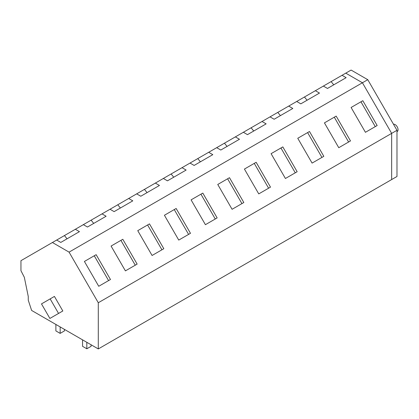 <?xml version="1.0" encoding="UTF-8"?>
<svg xmlns="http://www.w3.org/2000/svg" width="419" height="419" viewBox="0 0 419 419"><rect width="100%" height="100%" fill="white"/><g stroke="black" fill="none" stroke-linecap="round" stroke-linejoin="round"><path stroke-width="0.63" d="M345.769 73.147L362.43 82.763L345.769 73.147L20.95 260.676L20.95 270.695L24.328 277.289L28.262 296.495L28.262 300.187L31.619 310.442L98.292 348.933L396.982 176.488L396.982 130.293L367.767 79.683L351.101 70.067L345.769 73.147M98.292 348.933L98.292 302.743L391.65 133.373L362.43 82.763L367.767 79.683M396.982 130.293L391.65 133.373L391.65 179.562L391.65 133.373L362.43 82.763L69.072 252.133L98.292 302.743M84.408 261.451L98.737 286.277L110.475 279.499L96.145 254.679L84.408 261.451L96.145 254.679M217.754 184.465L232.084 209.291L243.821 202.513L229.486 177.693L217.754 184.465L229.486 177.693M244.424 169.067L256.156 162.294L244.424 169.067L258.753 193.892L270.491 187.12L256.156 162.294M164.416 215.261L178.745 240.082L190.483 233.31L176.148 208.484L164.416 215.261L176.148 208.484M191.085 199.863L202.817 193.091L191.085 199.863L205.415 224.689L217.152 217.911L202.817 193.091M324.432 122.877L338.762 147.703L350.494 140.925L336.164 116.105L324.432 122.877L336.164 116.105M351.096 107.479L365.431 132.304L377.163 125.527L362.833 100.707L351.096 107.479L362.833 100.707M271.093 153.673L282.825 146.896L271.093 153.673L285.423 178.494L297.155 171.722L282.825 146.896M297.762 138.275L312.092 163.096L323.824 156.324L309.494 131.498L297.762 138.275L309.494 131.498M111.077 246.053L125.407 270.878L137.144 264.106L122.809 239.28L111.077 246.053L122.809 239.28M137.746 230.66L149.478 223.882L137.746 230.66L152.076 255.48L163.813 248.708L149.478 223.882M323.368 86.078L327.475 88.451L346.141 77.672L342.035 75.3M296.699 101.477L300.805 103.849L319.472 93.07L315.366 90.698M270.03 116.875L274.136 119.247L292.808 108.469L288.696 106.096M243.36 132.268L247.467 134.64L266.138 123.867L262.027 121.494M216.691 147.666L220.797 150.039L239.469 139.26L235.358 136.887M190.022 163.064L194.128 165.437L212.8 154.658L208.688 152.286M163.352 178.463L167.459 180.835L186.13 170.056L182.019 167.684M136.683 193.861L140.794 196.233L159.461 185.455L155.349 183.082M110.014 209.254L114.125 211.626L132.792 200.853L128.68 198.48M83.344 224.652L87.456 227.025L106.122 216.246L102.011 213.873M56.675 240.05L60.786 242.423L79.453 231.644L75.347 229.272M52.406 242.512L69.072 252.133M393.483 124.228A4.148 2.394 60 0 1 396.494 125.789A4.148 2.394 60 0 1 398.05 129.675A4.148 2.394 60 0 1 397.191 131.576L396.982 131.697M333.739 84.837L331.13 81.595M375.277 126.617L360.948 101.796M307.069 100.235L304.461 96.993M348.608 142.015L334.278 117.189M280.4 115.628L277.792 112.392M321.939 157.413L307.609 132.587M253.731 131.027L251.122 127.79M295.269 172.811L280.94 147.986M227.061 146.425L224.453 143.183M268.6 188.204L254.27 163.384M200.392 161.823L197.789 158.581M241.936 203.603L227.601 178.782M173.723 177.221L171.12 173.979M215.266 219.001L200.931 194.175M147.053 192.614L144.45 189.378M188.597 234.399L174.262 209.573M120.384 208.013L117.781 204.776M161.928 249.797L147.593 224.972M93.715 223.411L91.112 220.169M135.258 265.19L120.923 240.37M54.423 296.427L41.486 303.895L49.887 318.445L57.801 313.878L58.555 313.438L50.154 298.894L54.423 296.427L62.824 310.977L58.555 313.438M50.154 298.894L41.486 303.895M54.156 315.978L62.824 310.977M67.045 238.809L64.442 235.567M108.589 280.589L94.254 255.768M60.153 326.914L60.153 333.383L55.884 330.921L55.884 324.453M60.153 333.383L64.421 330.921L64.421 329.381M86.822 342.313L86.822 348.781L82.553 346.319L82.553 339.851M86.822 348.781L91.091 346.319L91.091 344.779"/></g></svg>
